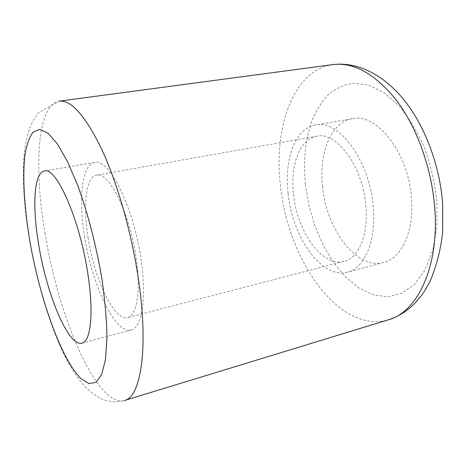<?xml version="1.0" encoding="UTF-8"?>
<svg xmlns="http://www.w3.org/2000/svg" width="466" height="466" viewBox="0 0 466 466"><rect width="100%" height="100%" fill="white"/><g stroke="black" fill="none" stroke-linecap="round" stroke-linejoin="round"><path stroke-width="0.35" stroke-dasharray="2.33 1.75" d="M288.087 193.506C292.199 236.868 321.645 279.472 347.584 272.138C364.552 268.288 376.569 240.718 373.196 206.531C369.637 160.065 338.328 119.028 315.482 124.952C295.048 128.226 284.039 159.89 288.087 193.506M322.519 186.307C326.159 228.847 356.455 270.181 383.699 262.48C401.511 258.38 414.455 231.159 411.443 197.765C408.426 152.376 376.377 112.638 352.337 118.69C330.872 122.133 318.796 153.337 322.519 186.307M88.057 237.578C94.225 278.796 114.077 321.552 127.667 317.608C136.853 315.901 141.099 290.702 136.072 257.651C129.833 212.956 108.619 171.051 96.602 175.193C85.901 176.888 82.82 205.623 88.057 237.578M293.539 194.339C297.011 231.439 322.175 267.525 343.978 261.385C358.587 258.158 368.757 234.474 365.833 205.407C362.758 166.065 336.248 131.109 316.676 136.229C299.568 139.043 290.126 165.68 293.539 194.339M84.509 236.093C91.75 284.19 114.962 334.623 131.162 330.01C141.839 327.982 146.941 298.683 141.064 259.743C133.736 206.834 108.636 157.584 94.615 162.465C81.835 164.481 78.352 198.662 84.509 236.093M45.109 233.88C33.867 168.931 36.884 104.71 59.17 101.151L38.544 112.673C34.886 117.496 32.078 122.337 30.109 127.177C26.416 137.505 24.244 149.202 23.603 162.273C22.671 185.707 24.611 211.401 29.428 239.361C37.257 284.283 50.841 330.208 68.286 362.758C73.412 371.769 78.975 379.749 84.987 386.698C91.907 393.182 98.023 397.498 103.347 399.647C110.25 402.076 117.292 402.362 124.469 400.515C96.415 407.523 58.297 315.808 45.109 233.88M305.358 184.093C303.424 162.401 305.16 142.439 310.572 124.218C314.853 112.883 320.462 103.289 327.406 95.419C335.048 88.785 343.675 84.707 353.286 83.187L368.466 85.051L384.159 92.769L399.432 106.295C409.113 118.049 417.519 132.024 424.654 148.223C430.765 165.296 434.836 182.905 436.863 201.044L436.828 227.105L432.739 250.568L425.027 270.012L414.385 284.458L401.634 293.411L387.619 296.79L373.144 294.838L358.919 288.046L345.551 277.054L333.516 262.556L323.206 245.285L314.923 225.969L308.911 205.331L305.358 184.093M332.841 64.611C292.846 70.203 273.437 128.395 280.515 185.951C287.493 258.939 338.695 334.204 388.498 319.769M383.699 262.48L347.584 272.138M343.978 261.385L127.667 317.608M131.162 330.01L81.934 343.168M94.615 162.465L44.381 170.999M316.676 136.229L96.602 175.193M352.337 118.69L315.482 124.952"/><path stroke-width="0.7" d="M38.853 245.646C46.868 294.786 68.403 347.042 81.934 343.168C90.893 341.642 94.08 312.028 87.55 272.01C79.232 217.634 55.984 166.414 44.381 170.999C33.692 172.67 32.171 207.37 38.853 245.646M102.048 279.856C96.579 247.044 87.975 213.673 77.874 185.841L67.576 161.696L57.365 143.889L47.882 133.084L39.633 129.35L32.964 132.262C29.346 137.202 26.678 144.734 24.966 154.863C22.345 176.853 24.296 207.894 29.795 240.741C39.709 298.246 61.098 359.129 80.95 378.573L88.977 383.565L96.066 382.341L101.739 374.355L105.508 359.437L106.964 337.937C106.702 320.625 105.066 301.263 102.048 279.856M332.841 64.611L59.17 101.151C71.117 99.683 85.278 115.667 101.664 149.108C117.211 182.515 131.459 232.161 138.326 278.423C148.904 348.358 140.761 397.213 124.469 400.515L388.498 319.769C417.326 312.237 439.636 266.482 434.696 207.475C431.644 168.325 417.029 127.76 396.962 100.936C375.497 74.106 354.119 61.995 332.841 64.611C357.177 61.442 384.06 74.723 404.826 100.959C425.586 127.317 439.875 166.135 442.7 204.085L442.648 232.458C440.521 250.562 436.293 266.901 429.955 281.47L424.724 290.737L421.806 294.995L415.427 302.673C407.435 310.973 398.453 316.67 388.498 319.769"/></g></svg>
